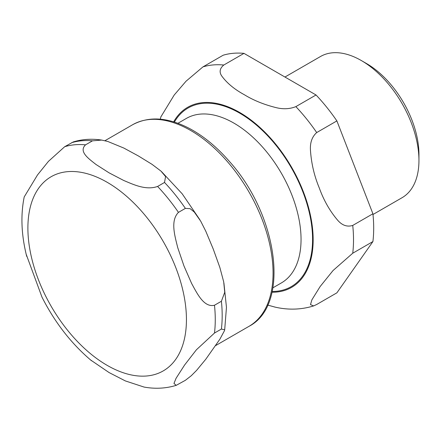 <?xml version="1.0" encoding="UTF-8"?>
<svg xmlns="http://www.w3.org/2000/svg" width="441" height="441" viewBox="0 0 441 441"><rect width="100%" height="100%" fill="white"/><g stroke="black" fill="none" stroke-linecap="round" stroke-linejoin="round"><path stroke-width="0.66" d="M372.992 214.497L402.065 197.711A81.535 47.071 -120 0 0 418.95 160.386L418.95 154.394A74.193 42.838 -120 0 0 366.488 63.526L361.3 60.527A81.535 47.071 -120 0 0 320.53 56.492L284.952 77.032M316.704 304.483L313.601 305.933L310.492 304.604L311.881 299.847L320.149 286.529L333.054 270.52L352.739 253.222L372.915 241.569L336.885 292.835L316.704 304.483M295.861 106.628C289.649 109.103 282.924 109.401 275.675 107.521C263.834 104.534 253.399 100.278 244.375 94.749C234.799 89.54 227.424 83.514 222.253 76.679C218.995 72.495 219.513 68.609 223.796 65.02L243.972 53.372L316.037 94.98L295.861 106.628A132.493 76.497 -120 0 1 316.704 132.559L336.885 120.906L372.915 213.78L352.739 225.428C347.006 227.214 341.836 225.301 337.211 219.69C329.62 210.649 323.639 200.06 319.267 187.916C314.339 176.091 311.418 163.732 310.503 150.844C309.869 142.923 311.941 136.831 316.704 132.559M243.972 53.372A132.493 76.497 -120 0 0 223.129 55.235L202.954 66.883L186.025 81.227L174.212 95.013L160.849 116.92M267.67 305.078L274.914 307.068M336.885 120.906A132.493 76.497 -120 0 0 316.037 94.98M372.915 241.569A132.493 76.497 -120 0 0 372.915 213.78M418.95 160.386A81.535 47.071 -120 0 0 361.3 60.527M101.651 140.073L107.78 141.462L123.86 148.071L138.375 155.943L152.013 164.328L160.926 171.058L165.584 176.565L164.526 182.453L157.608 186.449C145.817 190.6 133.292 184.47 123.673 180.452L109.092 172.85L95.934 164.432C88.966 158.881 78.349 151.649 85.543 144.841L92.461 140.844L101.651 140.073C91.734 138.568 82.263 139.191 73.25 141.947L64.7 146.704L48.46 161.34L37.502 174.956L24.216 196.912C20.501 215.197 21.328 235.014 26.697 256.364M90.637 360.005L109.092 372.568L125.365 380.93L144.009 387.044M185.374 208.384L190.11 208.659L194.266 212.027L200.727 221.206L205.793 231.227L213.268 249.115L219.866 267.505L223.703 281.893L224.739 292.295L221.404 301.253L214.486 305.249C203.841 307.768 197.105 293.408 191.631 283.486L183.991 266.017L177.762 247.737C174.939 236.282 170.11 220.82 178.456 212.375L185.374 208.384A132.493 76.497 -120 0 0 164.526 182.453M26.179 254.253L41.989 297.151C54.904 322.597 71.42 343.798 91.535 360.76M221.404 329.047L224.684 329.813L224.436 330.756L219.866 339.212L205.793 359.239L196.592 370.368L191.284 375.715L185.374 380.307L176.196 385.351L173.969 383.427L176.091 378.257L184.625 364.977L196.405 349.785L214.486 333.038L221.404 329.047A132.493 76.497 -120 0 0 221.404 301.253M223.796 65.02A132.493 76.497 -120 0 0 202.954 66.883M352.739 253.222A132.493 76.497 -120 0 0 352.739 225.428M272.009 292.229A103.955 60.02 -120 0 0 313.16 239.772A103.955 60.02 -120 0 0 239.65 112.455A103.955 60.02 -120 0 0 173.649 121.859M272.18 291.484A103.139 59.546 -120 0 0 312.581 239.441A103.139 59.546 -120 0 0 239.65 113.122A103.139 59.546 -120 0 0 174.377 122.085M272.907 287.813L281.38 282.924A94.986 54.838 -120 0 0 301.049 239.441A94.986 54.838 -120 0 0 233.884 123.105A94.986 54.838 -120 0 0 186.394 118.403L177.921 123.293M92.461 140.844A132.493 76.497 -120 0 0 71.618 142.708M214.486 333.038A132.493 76.497 -120 0 0 214.486 305.249M178.456 212.375A132.493 76.497 -120 0 0 157.608 186.449M85.543 144.841A132.493 76.497 -120 0 0 64.7 146.704M27.893 228.058A112.108 64.728 -120 0 0 107.163 365.357A112.108 64.728 -120 0 0 186.438 319.593A112.108 64.728 -120 0 0 107.163 182.287A112.108 64.728 -120 0 0 27.893 228.058M273.062 273.073A116.391 67.197 -120 0 0 222.253 155.943A116.391 67.197 -120 0 0 132.565 124.764C149.058 115.911 168.186 117.234 189.955 128.739C203.929 136.324 217.11 147.255 229.496 161.533C278.006 215.379 290.415 305.001 248.956 326.357A116.391 67.197 -120 0 0 273.062 273.073M160.904 116.711L160.315 119.191M274.418 306.958C287.819 310.155 300.883 309.814 313.606 305.933M161.494 171.588L182.188 193.803L199.916 219.822M223.912 283.028L226.459 307.311L224.69 329.813M144.003 387.055C155.16 389.072 165.893 388.504 176.213 385.346M132.565 124.764L104.941 140.712M248.956 326.357L215.61 345.606"/></g></svg>
